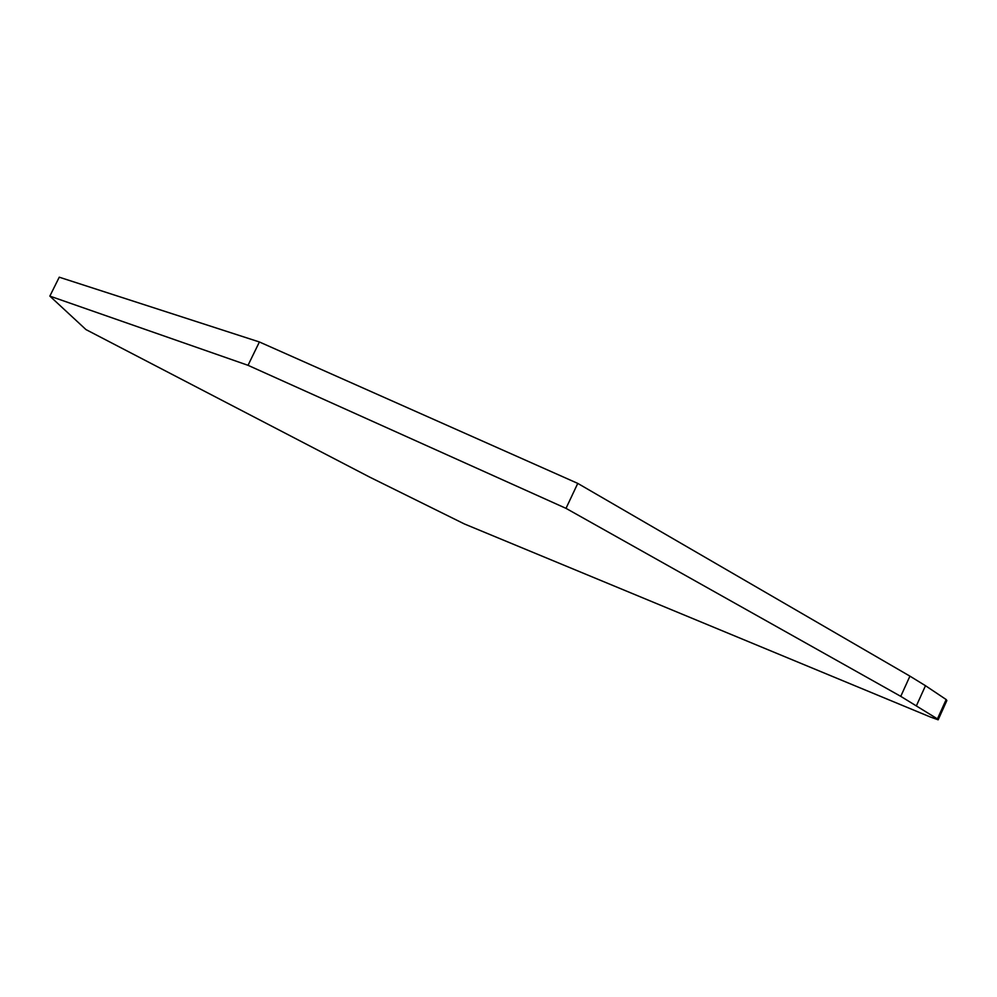 <?xml version="1.0" encoding="UTF-8"?>
<svg xmlns="http://www.w3.org/2000/svg" width="997" height="997" viewBox="0 0 997 997"><rect width="100%" height="100%" fill="white"/><g stroke="black" fill="none" stroke-linecap="round" stroke-linejoin="round"><path stroke-width="1.5" d="M566.009 508.358L900.765 696.355L937.429 718.899L938.152 719.809L930.375 717.005L464.315 523.923L369.638 477.089L85.991 329.596L49.85 296.109L248.029 365.313L566.009 508.358L577.762 483.395L909.925 676.14L900.765 696.355M916.48 705.627L925.49 685.712L909.925 676.14M248.029 365.313L259.394 341.971L577.762 483.395M49.85 296.109L59.247 277.191L259.394 341.971M938.289 719.51L946.851 700.542L946.165 699.545L937.429 718.899M925.49 685.712L946.165 699.545"/></g></svg>
